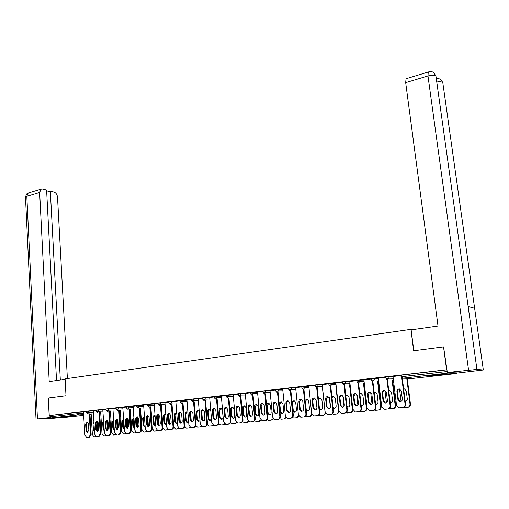 <?xml version="1.0" encoding="UTF-8"?>
<svg xmlns="http://www.w3.org/2000/svg" width="509" height="509" viewBox="0 0 509 509"><rect width="100%" height="100%" fill="white"/><g stroke="black" fill="none" stroke-linecap="round" stroke-linejoin="round"><path stroke-width="0.76" d="M72.087 416.381L61.729 417.03L72.087 416.381M439.515 375.133L444.898 374.357C445.248 373.994 441.742 374.198 434.381 374.955L429.068 375.725C428.743 376.081 432.23 375.884 439.515 375.133M66.469 417.246L51.046 417.927L50.149 416.763L50.086 415.484L49.252 415.516L48.374 398.044L66.005 395.76L65.101 378.893L410.928 329.368L412.672 329.654M447.557 372.505L448.009 373.097L456.974 373.479L457.254 372.938M400.876 375.203L446.966 369.833L446.597 369.795L443.536 346.884L443.905 346.928M49.252 415.516L446.597 369.795M410.928 329.368L413.645 350.752L443.536 346.884M400.92 375.553L393.005 376.501M88.56 411.126L88.636 412.443L86.485 412.64L86.409 411.323L93.242 410.954M50.086 415.484L77.196 412.366L83.622 412.055M96.182 410.521L93.236 410.878M106.069 409.077L112.928 408.702M116.154 408.231L112.928 408.619M126.353 406.748L133.243 406.373M136.762 405.864L133.014 406.297L134.86 430.283L136.705 432.65L139.651 432.421L137.036 432.65M149.576 404.108L149.671 405.488L147.387 405.698L147.286 404.324L154.208 403.974M158.038 403.427L154.202 403.885M168.912 401.856L175.859 401.499M180.014 400.901L175.853 401.404M193.643 399.043L193.757 400.462L191.365 400.691L191.257 399.266L198.23 398.941M202.735 398.292L198.217 398.833M214.353 396.632L221.351 396.295M226.225 395.601L221.339 396.187M238.25 393.89L245.268 393.565M250.536 392.808L245.255 393.444M262.981 391.046L270.024 390.734M275.706 389.919L270.012 390.6M288.59 388.106L295.659 387.807M301.78 386.929L295.64 387.667M315.135 385.059L322.216 384.779M328.808 383.824L322.203 384.619M342.659 381.896L349.759 381.642M356.847 380.611L349.74 381.464M371.22 378.613L378.333 378.384M385.949 377.271L378.314 378.187M385.911 376.927L393.031 376.711M371.265 378.957L363.89 379.841M356.809 380.268L363.916 380.026M342.697 382.234L335.845 383.054M328.769 383.487L335.864 383.22M315.173 385.389L308.804 386.153M301.748 386.592L308.817 386.306M288.628 388.437L282.711 389.15M275.674 389.589L282.724 389.283M263.013 391.376L257.529 392.032M250.504 392.484L257.541 392.159M238.276 394.214L233.198 394.825M226.2 395.277L233.205 394.939M214.384 396.956L209.683 397.523M202.709 397.974L209.689 397.631M191.282 399.61L186.943 400.131M179.995 400.583L186.949 400.233M168.937 402.174L164.941 402.651M160.322 402.874L160.424 404.261L158.114 404.477L158.013 403.09L164.948 402.746M147.311 404.655L143.633 405.094M139.002 405.323L139.097 406.691L136.832 406.901L136.736 405.533L143.64 405.183M126.372 407.06L122.777 407.474L124.559 431.276L126.378 433.623L129.286 433.394L126.696 433.63M116.128 407.919L123.006 407.544M106.088 409.389L102.786 409.764L104.44 433.21L106.209 435.526L109.047 435.303L106.508 435.532M96.163 410.216L103.009 409.834M86.428 411.641L83.406 411.991L84.939 435.087L86.651 437.371L89.425 437.155L86.931 437.377M400.513 401.614L398.369 399.489L397.389 391.478C397.344 390.066 397.974 389.213 399.279 388.921M402.307 378.181L405.539 404.254C405.597 406.131 404.757 407.245 403.02 407.594L400.029 407.868M403.02 407.594L399.011 407.855L396.498 405.1L392.999 376.463M401.817 378.002L405.075 404.273L405.539 404.254M397.898 399.508L396.918 391.485C396.95 389.729 397.803 388.889 399.47 388.952L401.334 391.02L402.326 399.062C402.301 400.806 401.461 401.652 399.807 401.607L397.898 399.508L398.369 399.489M402.549 407.62C404.286 407.27 405.126 406.157 405.075 404.273M405.189 401.436C406.602 401.245 407.295 400.398 407.27 398.897L406.284 390.963L404.439 388.921L403.637 388.914M399.546 388.965L401.086 401.442M403.612 407.474L407.499 407.334C409.217 406.99 410.044 405.889 409.993 404.031L410.445 404.012L407.232 378.308M406.774 378.295L409.993 404.031M404.731 407.594L407.499 407.334M404.241 388.889L403.656 389.048M410.445 404.012C410.496 405.864 409.669 406.965 407.951 407.308M413.792 350.733L411.138 329.87L438.014 326.034L405.679 82.643L406.061 78.742L406.526 78.602M483.308 369.839L474.623 308.263L468.146 306.513L476.939 369.458L483.327 369.992L458.081 372.976L447.316 372.493L443.587 346.89M476.939 369.458L447.316 372.493M436.098 77.215L435.933 76.045L433.681 72.583M442.938 83.635L442.779 82.503L440.533 79.092M65.12 379.307L49.214 381.578L39.657 192.478L26.831 196.328L37.456 418.958L49.265 417.615L48.285 398.07M67.385 378.569L57.53 197.263C57.205 194.629 56.098 192.924 54.209 192.148L50.34 191.091L60.323 379.994M37.456 418.958L49.252 418.672L62.168 417.437M50.41 417.565L49.265 417.615M56.524 380.535L46.605 190.067L42.654 188.985L41.032 189.157L39.657 192.478M46.72 192.173L50.34 191.091M385.65 403.077L383.557 400.965L382.609 393.031L383.035 391.351L384.448 390.498M387.432 379.65L390.581 405.692C390.632 407.55 389.805 408.657 388.1 409.001L385.179 409.268M388.1 409.001L384.168 409.261L381.686 406.526L378.308 378.149M386.967 379.765L390.104 405.718L390.581 405.692M383.073 400.984L382.119 393.037C382.157 391.306 382.991 390.473 384.613 390.524L386.458 392.585L387.413 400.551C387.387 402.269 386.566 403.109 384.95 403.071L383.073 400.984L383.557 400.965M387.616 409.032C389.321 408.682 390.149 407.582 390.104 405.718M371.061 404.509L369.019 402.415L368.102 394.551L369.89 392.051M372.887 381.502L375.903 407.105C375.947 408.95 375.133 410.038 373.466 410.381L370.603 410.642M373.466 410.381L369.598 410.642L367.148 407.925L363.89 379.803M372.391 381.483L375.407 407.13L375.903 407.105M368.522 402.434L367.606 394.558C367.638 392.853 368.452 392.025 370.043 392.07L371.856 394.112L372.785 402.015C372.753 403.707 371.952 404.534 370.38 404.502L368.522 402.434L369.019 402.415M372.97 410.413C374.643 410.069 375.451 408.975 375.407 407.13M356.745 405.908L354.754 403.841L353.87 396.047L355.606 393.565M358.597 383.194L361.498 408.492C361.536 410.318 360.741 411.399 359.099 411.736L356.3 411.991M359.099 411.736L355.301 411.991L352.883 409.3L349.734 381.426M358.081 383.15L360.989 408.517L361.498 408.492M354.239 403.86L353.354 396.053C353.392 394.373 354.181 393.552 355.734 393.584L357.528 395.62L358.425 403.446C358.393 405.113 357.611 405.94 356.071 405.915L354.239 403.86L354.754 403.841M358.591 411.768C360.232 411.431 361.034 410.349 360.989 408.517M342.691 407.289L340.75 405.234L339.891 397.51L341.59 395.06M344.555 384.791L347.361 409.853C347.399 411.66 346.61 412.729 345 413.066L342.258 413.321M345 413.066L341.259 413.321L338.879 410.648L335.838 383.022M344.033 384.772L346.839 409.879L347.361 409.853M340.222 405.259L339.369 397.523C339.401 395.862 340.177 395.048 341.698 395.079L343.467 397.09L344.326 404.846C344.3 406.5 343.53 407.315 342.029 407.295L340.222 405.259L340.75 405.234M344.478 413.098C346.088 412.761 346.877 411.692 346.839 409.879M328.897 408.644L326.994 406.608L326.174 398.948L327.821 396.524M330.774 386.363L333.478 411.189C333.51 412.977 332.74 414.04 331.155 414.371L328.47 414.619M331.155 414.371L327.478 414.625L325.13 411.972L322.197 384.588M330.226 386.21L332.943 411.221L333.478 411.189M326.46 406.634L325.633 398.961C325.671 397.325 326.428 396.517 327.911 396.536L329.654 398.541L330.487 406.227C330.462 407.855 329.711 408.663 328.235 408.657L326.46 406.634L326.994 406.608M330.621 414.402C332.205 414.071 332.975 413.015 332.943 411.221M390.238 402.867C391.752 402.804 392.509 401.97 392.509 400.367L391.561 392.503L389.735 390.473L388.749 390.524M384.969 390.626L386.426 402.772M388.825 408.829L392.719 408.727C394.405 408.383 395.226 407.295 395.175 405.457L395.639 405.438L392.541 379.981M392.07 379.975L395.175 405.457M390.002 408.981L392.719 408.727M389.563 390.448L388.774 390.721M390.225 402.74L390.759 402.854M395.639 405.438C395.69 407.27 394.876 408.358 393.19 408.702M375.566 404.248L375.648 404.267C377.207 404.292 378.002 403.478 378.028 401.805L377.105 394.017L375.305 392L374.14 392.134M370.66 392.293L372.034 404.038M374.306 410.152L378.219 410.095C379.873 409.751 380.681 408.676 380.63 406.856L381.114 406.831L378.117 381.629M377.633 381.623L380.63 406.856M375.553 410.343L378.219 410.095M375.158 391.975L374.172 392.407M375.54 404.044L376.323 404.267M381.114 406.831C381.158 408.651 380.357 409.726 378.702 410.063M361.167 405.578L361.485 405.66C363.006 405.679 363.782 404.871 363.814 403.217L362.923 395.499L361.142 393.495L359.806 393.737M356.618 393.979L357.903 405.234M360.048 411.45L363.98 411.431C365.608 411.1 366.397 410.031 366.359 408.231L366.855 408.199L363.96 383.239M363.464 383.232L366.359 408.231M361.365 411.679L363.98 411.431M361.015 393.476L359.85 394.106M361.129 405.279L362.147 405.654M366.855 408.199C366.894 409.999 366.105 411.068 364.476 411.399M347.023 406.85L347.577 407.028C349.066 407.041 349.823 406.239 349.855 404.61L348.989 396.956L347.24 394.965L345.738 395.347M342.837 395.709L344.014 406.335M346.044 412.716L350.007 412.748C351.598 412.417 352.381 411.361 352.343 409.573L352.852 409.548L350.058 384.817M349.549 384.817L352.343 409.573M347.437 412.99L350.007 412.748M347.125 394.952L345.796 395.837M346.979 406.417L348.232 407.022M352.852 409.548C352.89 411.329 352.107 412.385 350.516 412.716M333.141 408.059L333.917 408.371C335.374 408.377 336.118 407.582 336.144 405.972L335.316 398.388L333.586 396.409L331.932 396.963M329.31 397.523L330.373 407.295M332.294 413.951L336.277 414.04C337.849 413.715 338.612 412.665 338.58 410.897L338.918 410.878M335.883 386.369L338.58 410.897M333.758 414.281L336.277 414.04M333.49 396.396L332.002 397.65M333.071 407.435L334.559 408.358M339.102 411.526L336.799 414.008M315.345 409.974L313.493 407.951L312.698 400.36L314.308 397.962M317.241 387.909L319.849 412.5C319.881 414.275 319.118 415.325 317.565 415.649L314.931 415.891M317.565 415.649L313.945 415.904L311.629 413.27L308.798 386.121M316.687 387.858L319.302 412.532L319.849 412.5M312.94 407.976L312.144 400.379C312.182 398.757 312.927 397.962 314.377 397.974L316.095 399.966L316.903 407.582C316.872 409.191 316.134 409.993 314.696 409.987L312.94 407.976L313.493 407.951M317.018 415.688C318.57 415.363 319.334 414.307 319.302 412.532M319.499 409.198L320.498 409.688C321.923 409.688 322.655 408.899 322.681 407.315L321.879 399.794L320.174 397.828L318.373 398.598M316.083 399.845L316.91 407.703M318.793 415.159L319.754 415.529L322.801 415.312C324.341 414.988 325.098 413.951 325.066 412.195L325.162 412.188M322.464 387.89L325.066 412.195M320.32 415.541L322.801 415.312M320.097 397.815L318.494 399.724M319.385 408.129L321.134 409.675M325.531 413.225L323.336 415.274M302.041 411.278L300.227 409.274L299.464 401.747L301.029 399.38M303.949 389.417L306.463 413.785C306.488 415.548 305.737 416.591 304.217 416.909L301.633 417.151M304.217 416.909L300.647 417.164L298.369 414.542L295.64 387.635M303.389 389.417L305.909 413.817L306.463 413.785M299.667 409.3L298.898 401.766C298.936 400.169 299.667 399.374 301.086 399.387L302.779 401.359L303.561 408.912C303.523 410.502 302.804 411.297 301.398 411.297L299.667 409.3L300.227 409.274M303.657 416.947C305.184 416.623 305.934 415.586 305.909 413.817M306.1 410.248L307.321 410.979C308.715 410.979 309.427 410.197 309.459 408.632L308.683 401.175L306.997 399.221L305.069 400.271M305.527 416.337L306.583 416.769L309.561 416.559L311.801 414.021M307.124 416.788L309.561 416.559M306.94 399.215L305.381 401.556L306.151 408.988L307.945 410.967M312.189 414.771L310.102 416.521M288.966 412.557L287.203 410.572L286.459 403.115L287.992 400.768M290.887 390.906L293.318 415.051C293.337 416.801 292.599 417.832 291.103 418.144L288.571 418.379M291.103 418.144L287.591 418.398L285.345 415.796L282.711 389.118M290.321 390.912L292.751 415.089L293.318 415.051M286.631 410.604L285.886 403.134C285.924 401.556 286.637 400.768 288.03 400.774L289.704 402.734L290.448 410.222C290.416 411.787 289.71 412.576 288.336 412.583L286.631 410.604L287.203 410.572M290.531 418.182C292.032 417.864 292.77 416.833 292.751 415.089M292.923 411.151L294.367 412.252C295.735 412.245 296.435 411.469 296.467 409.923L295.716 402.53L294.056 400.596L292.007 402.04M292.49 417.488L293.636 417.991L296.55 417.781L298.7 415.675M294.157 418.01L296.55 417.781M294.011 400.589L292.49 402.905L293.235 410.273L294.991 412.233M299.069 416.241L297.11 417.743M276.126 413.817L274.402 411.851L273.689 404.451L275.178 402.129M278.06 392.363L280.402 416.292C280.421 418.023 279.695 419.047 278.219 419.359L275.738 419.588M278.219 419.359L274.765 419.607L272.55 417.03L270.005 390.575M277.481 392.369L279.823 416.33L280.402 416.292M273.823 411.883L273.104 404.47C273.142 402.912 273.842 402.135 275.204 402.135L276.851 404.082L277.577 411.507C277.539 413.054 276.851 413.836 275.503 413.849L273.823 411.883L274.402 411.851M277.64 419.397C279.117 419.085 279.842 418.061 279.823 416.33M279.263 404.248L279.975 411.565L281.642 413.505C282.979 413.493 283.666 412.723 283.698 411.196L282.972 403.86L281.337 401.938C279.988 401.938 279.295 402.708 279.263 404.248L279.829 404.229L280.542 411.533L282.26 413.48M279.683 418.608L280.917 419.193L283.767 418.983L285.816 417.183M281.42 419.206L283.767 418.983M281.312 401.932L279.829 404.229M286.179 417.641L284.334 418.945M263.509 415.058L261.83 413.104L261.136 405.768L262.593 403.472M265.456 393.794L267.715 417.514C267.728 419.231 267.015 420.243 265.564 420.549L263.128 420.778M265.564 420.549L262.16 420.803L259.978 418.239L257.522 392.006M264.865 393.807L267.123 417.552L267.715 417.514M261.238 413.136L260.544 405.788C260.583 404.248 261.27 403.478 262.599 403.472L264.228 405.406L264.922 412.767C264.89 414.301 264.209 415.07 262.892 415.089L261.238 413.136L261.83 413.104M264.973 420.593C266.423 420.281 267.142 419.27 267.123 417.552M266.805 405.552L267.492 412.805L269.14 414.733C270.444 414.72 271.119 413.951 271.151 412.443L270.451 405.17L268.841 403.262C267.518 403.268 266.837 404.031 266.805 405.552L267.378 405.533L268.071 412.774L269.745 414.701M267.098 419.696L268.415 420.377L271.208 420.167L273.148 418.602M268.898 420.383L271.208 420.167M268.828 403.262L267.378 405.533M273.505 418.996L271.787 420.129M250.498 416.305L248.869 414.371L248.201 407.085C248.239 405.565 248.914 404.795 250.218 404.789L251.821 406.704L252.489 414.008C252.458 415.522 251.79 416.286 250.498 416.305L251.096 416.273L249.467 414.339L248.799 407.06L250.224 404.789M253.068 395.207L255.244 418.716C255.257 420.415 254.551 421.42 253.126 421.726L250.733 421.948M253.126 421.726L249.773 421.974L247.622 419.429L245.255 393.412M252.47 395.213L254.646 418.754L255.244 418.716M252.528 421.764C253.953 421.458 254.659 420.459 254.646 418.754M254.557 406.831L255.225 414.027L256.841 415.942C258.127 415.923 258.788 415.166 258.82 413.671L258.146 406.456L256.555 404.56C255.257 404.572 254.595 405.329 254.557 406.831L255.143 406.812L255.811 413.995L257.446 415.91M254.723 420.758L256.129 421.535L258.865 421.331L260.691 419.963M256.593 421.541L258.865 421.331M256.555 404.566L255.143 406.812M261.047 420.313L259.45 421.293M238.314 417.507L238.912 417.469L237.321 415.548L236.679 408.333L238.066 406.08L239.624 407.983L240.273 415.223C240.235 416.725 239.586 417.482 238.314 417.507L236.71 415.579L236.068 408.358C236.106 406.85 236.768 406.093 238.04 406.08M240.891 396.587L242.99 419.893C242.997 421.579 242.303 422.578 240.903 422.877L238.556 423.094M240.903 422.877L237.595 423.119L235.476 420.599L233.198 394.799M240.28 396.6L242.379 419.931L242.99 419.893M240.293 422.915C241.692 422.616 242.392 421.624 242.379 419.931M242.519 408.091L243.162 415.229L244.759 417.125C246.012 417.106 246.661 416.356 246.7 414.873L246.044 407.722L244.479 405.838C243.207 405.858 242.558 406.608 242.519 408.091L243.111 408.065L243.754 415.191L245.351 417.094L244.759 417.125M242.564 421.783L244.492 422.686L246.725 422.47L248.443 421.274M244.492 422.686L246.725 422.47M244.492 405.845L243.111 408.065M248.806 421.586L247.317 422.432M226.938 418.646L225.379 416.737L224.755 409.586L226.111 407.353M228.916 397.943L230.94 421.058C230.946 422.724 230.265 423.711 228.885 424.01L226.581 424.226M228.885 424.01L225.621 424.251L223.54 421.745L221.339 396.161M228.306 397.955L230.329 421.096L230.94 421.058M224.755 416.776L224.138 409.611C224.183 408.123 224.825 407.365 226.079 407.353L227.638 409.242L228.261 416.426C228.223 417.902 227.587 418.659 226.34 418.684L224.755 416.776L225.379 416.737M228.267 424.054C229.648 423.755 230.335 422.769 230.329 421.096M230.679 409.331L231.302 416.407L232.874 418.296C234.108 418.264 234.744 417.52 234.776 416.063L234.153 408.969L232.6 407.098C231.36 407.117 230.717 407.862 230.679 409.331L231.283 409.306L231.907 416.375L233.459 418.258M230.609 422.775L232.6 423.806L234.795 423.596L236.405 422.546M232.6 423.806L234.795 423.596M232.632 407.105L231.283 409.306M236.768 422.826L235.393 423.552M215.161 419.798L213.634 417.908L213.036 410.814L214.365 408.606M217.146 399.279L219.099 422.196C219.099 423.851 218.425 424.83 217.076 425.123L214.811 425.333M217.076 425.123L213.856 425.365L211.801 422.877L209.683 397.497M216.522 399.298L218.476 422.235L219.099 422.196M213.01 417.946L212.412 410.839C212.45 409.37 213.086 408.619 214.314 408.6L215.848 410.477L216.452 417.603C216.414 419.066 215.784 419.81 214.569 419.842L213.01 417.946L213.634 417.908M216.446 425.168C217.801 424.875 218.476 423.895 218.476 422.235M219.042 410.547L219.64 417.571L221.186 419.441C222.395 419.41 223.018 418.672 223.057 417.227L222.452 410.19L220.925 408.333C219.71 408.358 219.08 409.096 219.042 410.547L219.653 410.521L220.251 417.533L221.771 419.403M218.851 423.736L220.9 424.907L223.063 424.703L224.564 423.781M220.9 424.907L223.063 424.703M220.97 408.345L219.653 410.521M224.933 424.029L223.667 424.659M203.575 420.937L202.086 419.06L201.513 412.023L202.805 409.84M205.572 400.596L207.456 423.316C207.456 424.958 206.788 425.925 205.458 426.218L203.237 426.427M205.458 426.218L202.283 426.459L200.26 423.991L198.217 398.814M204.942 400.608L206.819 423.354L207.456 423.316M201.456 419.098L200.877 412.048C200.921 410.591 201.545 409.853 202.747 409.828L204.262 411.692L204.841 418.761C204.803 420.205 204.185 420.949 202.989 420.981L201.456 419.098L202.086 419.06M204.822 426.262C206.158 425.969 206.819 425.002 206.819 423.354M210.783 410.712L209.441 409.554C208.245 409.58 207.627 410.305 207.589 411.749L208.168 418.71L209.695 420.568L211.483 419.085M207.284 424.646L208.995 425.982L211.521 425.785L212.921 424.983M213.748 418.468L213.055 410.241M209.396 425.988L211.521 425.785M209.498 409.56L208.206 411.717L208.785 418.672L210.274 420.523M213.296 425.206L212.138 425.747M192.186 422.05L190.735 420.192L190.181 413.206L191.441 411.049M194.19 401.881L196.003 424.417C195.997 426.046 195.341 427.006 194.037 427.293L191.848 427.496M194.037 427.293L190.9 427.535L188.909 425.079L186.943 400.106M193.554 401.9L195.361 424.461L196.003 424.417M190.092 420.23L189.539 413.238C189.583 411.8 190.194 411.062 191.371 411.037L192.86 412.888L193.42 419.9C193.382 421.331 192.777 422.063 191.607 422.101L190.092 420.23L190.735 420.192M193.395 427.337C194.705 427.051 195.361 426.09 195.361 424.461M199.242 411.469L198.147 410.75C196.977 410.776 196.366 411.501 196.328 412.926L196.881 419.83L198.389 421.681L199.992 420.676M195.908 425.492L197.696 427.045L200.171 426.854L201.469 426.16M202.436 420.122L201.679 410.909M198.084 427.051L200.171 426.854M198.211 410.757L196.951 412.894L197.511 419.798L198.962 421.63M201.857 426.351L200.794 426.809M180.981 423.151L179.562 421.306L179.028 414.377L180.269 412.239M182.998 403.153L184.742 425.499C184.735 427.121 184.086 428.069 182.801 428.355L180.657 428.553M182.801 428.355L179.709 428.591L177.743 426.154L175.847 401.378M182.349 403.173L184.093 425.543L184.742 425.499M178.913 421.344L178.379 414.409C178.424 412.984 179.028 412.258 180.18 412.226L181.649 414.065L182.19 421.019C182.152 422.432 181.554 423.164 180.409 423.202L178.913 421.344L179.562 421.306M182.152 428.4C183.437 428.114 184.086 427.166 184.093 425.543M187.91 412.385L187.032 411.927C185.887 411.953 185.289 412.678 185.244 414.084L185.785 420.937L187.267 422.769L188.674 422.076M184.716 426.23L186.574 428.094L189.004 427.91L190.207 427.299M191.282 421.528L190.506 411.787M186.949 428.101L189.004 427.91M187.115 411.94L185.88 414.052L186.415 420.898L187.834 422.724M190.601 427.471L189.641 427.865M169.961 424.232L168.574 422.4L168.065 415.529L169.274 413.41M171.985 404.401L173.658 426.567C173.652 428.171 173.015 429.112 171.749 429.392L169.637 429.59M171.749 429.392L168.695 429.628L166.761 427.21L164.935 402.632M171.329 404.42L173.009 426.612L173.658 426.567M167.919 422.438L167.41 415.56C167.455 414.148 168.04 413.429 169.179 413.397L170.623 415.223L171.145 422.12C171.1 423.52 170.515 424.245 169.389 424.283L167.919 422.438L168.574 422.4M171.094 429.443C172.36 429.163 172.996 428.215 173.009 426.612M176.769 413.365L176.101 413.085C174.975 413.117 174.39 413.83 174.345 415.223L174.861 422.025L176.324 423.844L177.533 423.373M172.023 404.401L173.715 426.739L175.637 429.125L179.13 428.419M180.307 422.826L179.524 412.735M175.999 429.132L178.023 428.941M176.19 413.098L174.988 415.191L175.503 421.986L176.884 423.793M179.537 428.559L178.659 428.896M159.12 425.295L157.765 423.482L157.275 416.661L158.452 414.561M161.143 405.628L162.759 427.617C162.753 429.208 162.123 430.143 160.876 430.417L158.802 430.614M160.876 430.417L157.86 430.652L155.958 428.254L154.202 403.866M160.488 405.648L162.097 427.662L162.759 427.617M157.103 423.52L156.613 416.693C156.657 415.299 157.236 414.581 158.35 414.542L159.775 416.362L160.278 423.202C160.233 424.589 159.661 425.308 158.553 425.352L157.103 423.52L157.765 423.482M160.214 430.468C161.461 430.188 162.091 429.252 162.097 427.662M165.807 414.377L165.342 414.224C164.235 414.256 163.663 414.969 163.618 416.349L164.114 423.094L165.552 424.9L166.57 424.595M161.353 405.622L162.982 427.77L164.871 430.143L168.231 429.507M168.148 414.676L168.784 423.227M169.497 424.048L168.721 413.722M165.221 430.15L167.213 429.959M165.444 414.237L164.261 416.311L164.763 423.055L166.112 424.85M168.657 429.621L167.855 429.914M148.45 426.338L147.126 424.538L146.656 417.774L147.807 415.7M150.479 406.837L152.038 428.648C152.026 430.226 151.402 431.155 150.174 431.428L148.138 431.619M150.174 431.428L147.196 431.657L145.326 429.278L143.633 405.075M149.818 406.856L151.37 428.693L152.038 428.648M146.458 424.582L145.988 417.806C146.032 416.426 146.598 415.713 147.693 415.675L149.099 417.482L149.582 424.271C149.538 425.645 148.972 426.351 147.89 426.402L146.458 424.582L147.126 424.538M149.506 431.479C150.734 431.206 151.358 430.277 151.37 428.693M155.035 415.414L154.755 415.344C153.667 415.382 153.101 416.088 153.056 417.45L153.533 424.143L154.959 425.944L155.779 425.759M150.849 406.825L152.414 428.788L154.278 431.142L157.504 430.569M157.497 415.452L158.159 424.627M158.859 425.212L158.095 414.74M154.615 431.148L156.575 430.964M154.863 415.363L153.712 417.418L154.189 424.105L155.512 425.887M157.962 430.659L157.224 430.913M137.945 427.369L136.66 425.581L136.202 418.869L137.335 416.814L138.066 427.318M139.988 408.027L141.483 429.666C141.47 431.231 140.853 432.147 139.651 432.421M139.32 408.046L140.808 429.711L141.483 429.666M135.986 425.626L135.528 418.907L137.207 416.788L138.594 418.583L139.059 425.32L137.392 427.433L135.986 425.626L136.66 425.581M138.976 432.472C140.185 432.198 140.796 431.282 140.808 429.711M144.429 416.464L142.666 418.538L143.124 425.18L144.524 426.968L145.154 426.873M140.503 408.008L142.011 429.787L143.85 432.128L146.955 431.613M147.018 416.324L147.693 425.899M148.38 426.326L147.635 415.77M144.174 432.128L146.102 431.95M144.429 416.477L143.322 418.506L143.786 425.142L145.071 426.905M147.457 431.67L146.764 431.899M127.613 428.381L126.359 426.612L125.92 419.95L127.027 417.914M129.661 409.198L131.093 430.665C131.08 432.217 130.476 433.127 129.286 433.394M128.981 409.217L130.419 430.709L131.093 430.665M125.678 426.65L125.239 419.982L126.887 417.889L128.255 419.664L128.701 426.351L127.059 428.444L125.678 426.65L126.359 426.612M128.605 433.445C129.795 433.178 130.399 432.268 130.419 430.709M134.001 417.526L132.435 419.607L132.874 426.205L134.255 427.974L134.7 427.942L134.255 427.974M130.323 409.172L131.774 430.773L133.587 433.095L136.577 432.631M136.711 417.24L137.379 427.089M137.405 427.433L137.831 427.401M133.899 433.095L135.795 432.917M134.007 417.647L133.097 419.575L133.543 426.16L134.7 427.884M137.137 432.644L136.463 432.866M117.439 429.38L116.211 427.624L115.791 421.013L116.873 418.996M119.494 410.349L120.875 431.645C120.856 433.191 120.258 434.094 119.087 434.362L118.4 434.406C119.57 434.145 120.169 433.242 120.188 431.696L120.875 431.645M116.523 434.584L114.423 432.249L112.922 408.6M118.813 410.375L120.188 431.696M115.53 427.662L115.104 421.045L116.733 418.964L118.075 420.733L118.502 427.369L116.892 429.45L115.53 427.662L116.211 427.624M123.732 418.602L122.357 420.663L122.784 427.204L124.145 428.966M120.302 410.318L121.696 431.74L123.477 434.043L126.366 433.623M126.563 418.188L127.231 428.222M127.899 428.234L127.218 417.978M123.782 434.05L125.653 433.872M123.744 418.831L123.032 420.625L123.458 427.166L124.4 428.794M126.983 433.604L126.321 433.821M107.424 430.359L106.228 428.616L105.821 422.056L106.884 420.059M109.486 411.482L110.809 432.612C110.784 434.145 110.198 435.042 109.047 435.303M108.792 411.507L110.116 432.663L110.809 432.612M105.535 428.661L105.134 422.095L106.731 420.033L108.054 421.783L108.468 428.368L106.884 430.429L105.535 428.661L106.228 428.616M108.353 435.354C109.511 435.093 110.097 434.196 110.116 432.663M113.628 419.683L112.438 421.7L112.852 428.196L114.188 429.946M110.434 411.444L111.77 432.695L113.526 434.985L116.319 434.591M116.58 419.149L117.229 429.303M117.891 429.093L117.255 419.161M113.819 434.985L115.664 434.813M113.647 420.04L113.119 421.662L113.526 428.152L114.258 429.653M116.981 434.552L116.338 434.762M97.569 431.327L96.398 429.596L96.01 423.087L97.047 421.108L97.677 431.276M99.624 412.595L100.897 433.566L99.16 436.238L96.646 436.461L98.466 436.289L100.203 433.617L100.897 433.566M96.646 436.461L94.617 434.158L93.236 410.858M98.937 412.621L100.203 433.617M95.698 429.641L95.31 423.125L96.882 421.077L98.192 422.82L98.587 429.354L97.028 431.403L95.698 429.641L96.398 429.596M103.683 420.771L102.672 422.718L103.066 429.17L104.3 430.894M100.712 412.551L101.991 433.63L103.728 435.908L106.451 435.532M106.744 420.122L107.38 430.347M108.035 429.889L107.444 420.377M104.014 435.908L105.821 435.742M103.709 421.28L103.352 422.686L103.747 429.125L104.275 430.442M107.132 435.481L106.502 435.691M87.86 432.275L86.715 430.563L86.339 424.099L87.357 422.139M89.921 413.696L91.143 434.508L89.425 437.155M89.221 413.722L90.443 434.559L91.143 434.508M86.015 430.608L85.639 424.137L87.192 422.107L88.477 423.838L88.852 430.328L87.319 432.357L86.015 430.608L86.715 430.563M88.725 437.206L90.443 434.559M93.885 421.872L93.052 423.73L93.433 430.124L94.477 431.797M91.136 413.645L92.364 434.559L94.076 436.817L96.748 436.455M98.32 430.614L97.785 421.637M94.35 436.817L96.137 436.652M93.93 422.591L94.439 431.129M97.435 436.398L96.818 436.601M448.009 373.097L402.772 378.206L412.735 378.435L456.974 373.479M401.83 375.025L402.034 376.66L447.188 371.513M400.876 375.171L401.073 376.8L402.034 376.66L402.772 378.206L401.079 376.838M412.366 378.429L412.78 378.429M66.399 417.253L83.807 415.306M89.978 414.612L91.187 414.479M91.175 414.332L89.959 414.383M83.769 414.638L78.157 414.867L51.046 417.927M50.149 416.763L77.273 413.671L77.196 412.366M78.933 412.233L79.01 413.537L78.157 414.867L77.273 413.671L83.692 413.353M388.819 376.603L389.016 378.219L393.228 378.314M385.905 376.889L386.102 378.505L387.343 379.879L389.016 378.219L386.102 378.543M374.09 378.295L374.28 379.899L378.524 379.969M359.634 379.956L359.818 381.546L364.1 381.597M345.446 381.585L345.624 383.162L349.938 383.201M331.518 383.188L331.69 384.753L336.035 384.766M317.845 384.759L318.01 386.306L322.382 386.312M304.414 386.306L304.573 387.839L308.976 387.826M291.231 387.82L291.383 389.34L295.812 389.315M278.277 389.309L278.423 390.817L282.877 390.778M265.545 390.772L265.692 392.267L270.164 392.216M253.043 392.21L253.183 393.692L257.675 393.629M240.751 393.622L240.884 395.092L245.402 395.022M228.675 395.016L228.802 396.473L233.338 396.39M216.802 396.377L216.923 397.822L221.472 397.733M205.127 397.72L205.242 399.158L209.81 399.05M191.371 400.71L192.771 401.919L193.757 400.462L198.345 400.354M182.356 400.341L182.464 401.747L187.064 401.633M171.247 401.614L171.355 403.013L175.968 402.886M158.114 404.496L159.482 405.679L160.424 404.261L165.05 404.127M147.387 405.698L148.743 406.895L149.671 405.488L154.31 405.342M136.832 406.901L138.174 408.091L139.097 406.691L143.735 406.545M128.592 406.519L128.682 407.874L133.333 407.722M118.349 407.696L118.432 409.045L123.095 408.886M108.264 408.861L108.347 410.197L113.017 410.025M98.332 409.999L98.415 411.323L103.092 411.151M86.485 412.64L87.777 413.779L88.636 412.443L93.319 412.258M371.22 378.575L371.405 380.178L372.645 381.546L374.28 379.899L371.411 380.217M356.803 380.236L356.987 381.82L358.221 383.175L359.818 381.546L356.987 381.858M342.659 381.858L342.831 383.436L344.059 384.779L345.624 383.162L342.837 383.468M328.769 383.455L328.941 385.02L330.163 386.35L331.69 384.753L328.941 385.046M316.859 387.909L318.01 386.306L315.294 386.573L316.859 387.909M303.447 389.423L304.573 387.839L301.901 388.1L303.447 389.423M288.59 388.074L288.743 389.595L289.952 390.899L291.383 389.34L288.743 389.627M275.668 389.563L275.821 391.071L277.023 392.363L278.423 390.817L275.821 391.097M262.975 391.02L263.121 392.515L264.317 393.801L265.692 392.267L263.121 392.541M250.504 392.452L250.644 393.934L251.834 395.213L253.183 393.692L250.644 393.96M238.244 393.864L238.377 395.334L239.567 396.6L240.884 395.092L238.377 395.359M226.2 395.251L226.327 396.708L227.51 397.962L228.802 396.473L226.327 396.727M215.905 399.31L216.923 397.822L214.474 398.057L215.905 399.31M202.709 397.949L202.824 399.38L204.001 400.621L205.242 399.158L202.824 399.406M181.49 403.198L182.464 401.747L180.097 401.97L181.49 403.198M168.912 401.836L169.013 403.236L170.178 404.445L171.355 403.013L169.02 403.255M127.772 409.261L128.682 407.874L126.442 408.084L127.772 409.261M116.128 407.906L116.217 409.249L117.356 410.419L118.432 409.045L116.217 409.268M106.069 409.058L106.152 410.394L107.284 411.552L108.347 410.197L106.152 410.413M97.543 412.678L98.415 411.323L96.239 411.526L97.543 412.678M399.756 407.887L400.227 407.855M396.918 391.485L397.389 391.478M468.554 370.088L427.967 75.956L405.679 82.643M436.773 82.025C439.693 81.555 441.697 81.714 442.779 82.503L474.623 308.263M468.146 306.513L435.933 76.045C434.368 75.014 431.708 74.982 427.967 75.956L428.266 72.023L428.673 71.89M29.064 192.777L28.23 193.026L26.831 196.328L25.514 197.492M384.874 409.287L385.358 409.261M382.119 393.037L382.609 393.031M370.272 410.668L370.775 410.636M367.606 394.558L368.102 394.551M355.944 412.016L356.459 411.985M353.354 396.053L353.87 396.047M341.883 413.34L342.404 413.308M339.369 397.523L339.891 397.51M328.07 414.644L328.61 414.606M325.633 398.961L326.174 398.948M314.511 415.923L315.065 415.885M312.144 400.379L312.698 400.36M301.194 417.176L301.761 417.138M298.898 401.766L299.464 401.747M288.119 418.411L288.692 418.373M285.886 403.134L286.459 403.115M292.49 402.905L292.096 402.918M293.235 410.273L292.84 410.292M275.267 419.62L275.853 419.581M273.104 404.47L273.689 404.451M280.542 411.533L279.975 411.565M262.644 420.809L263.236 420.771M260.544 405.788L261.136 405.768M268.071 412.774L267.492 412.805M250.237 421.98L250.835 421.942M248.201 407.085L248.799 407.06M248.869 414.371L249.467 414.339M255.811 413.995L255.225 414.027M238.047 423.132L238.651 423.087M236.068 408.358L236.679 408.333M236.71 415.579L237.321 415.548M243.754 415.191L243.162 415.229M226.06 424.258L226.677 424.22M224.138 409.611L224.755 409.586M231.907 416.375L231.302 416.407M214.27 425.371L214.9 425.327M212.412 410.839L213.036 410.814M220.251 417.533L219.64 417.571M202.684 426.466L203.32 426.421M200.877 412.048L201.513 412.023M208.206 411.717L207.589 411.749M208.785 418.672L208.168 418.71M191.289 427.541L191.931 427.49M189.539 413.238L190.181 413.206M196.951 412.894L196.328 412.926M197.511 419.798L196.881 419.83M180.084 428.597L180.733 428.546M178.379 414.409L179.028 414.377M185.88 414.052L185.244 414.084M186.415 420.898L185.785 420.937M169.058 429.634L169.713 429.583M167.41 415.56L168.065 415.529M174.988 415.191L174.345 415.223M175.503 421.986L174.861 422.025M158.21 430.659L158.872 430.608M156.613 416.693L157.275 416.661M164.261 416.311L163.618 416.349M164.763 423.055L164.114 423.094M147.54 431.664L148.208 431.613M145.988 417.806L146.656 417.774M153.712 417.418L153.056 417.45M154.189 424.105L153.533 424.143M135.528 418.907L136.202 418.869M143.322 418.506L142.666 418.538M143.786 425.142L143.124 425.18M125.239 419.982L125.92 419.95M133.097 419.575L132.435 419.607M133.543 426.16L132.874 426.205M119.087 434.362L118.4 434.406M115.104 421.045L115.791 421.013M123.032 420.625L122.357 420.663M123.458 427.166L122.784 427.204M105.134 422.095L105.821 422.056M113.119 421.662L112.438 421.7M113.526 428.152L112.852 428.196M99.16 436.238L98.466 436.289M95.31 423.125L96.01 423.087M103.352 422.686L102.672 422.718M103.747 429.125L103.066 429.17M85.639 424.137L86.339 424.099M93.739 423.692L93.052 423.73M94.114 430.086L93.433 430.124M315.135 385.027L315.294 386.573M301.742 386.566L301.901 388.1M214.353 396.613L214.474 398.057M179.989 400.564L180.097 401.97M126.353 406.729L126.442 408.084M96.163 410.197L96.239 411.526M399.807 401.607L400.278 401.588M435.901 75.835L436.079 77.075M433.636 72.558C432.357 71.572 430.569 71.394 428.266 72.023L406.061 78.742M442.722 82.172L442.932 83.578M440.489 79.067L436.251 78.291M36.031 419.168L25.495 197.104C26.392 194.145 27.301 192.784 28.23 193.026L41.032 189.157M384.95 403.071L385.44 403.045M370.38 404.502L370.876 404.483M356.071 405.915L356.586 405.889M342.029 407.295L342.551 407.27M328.235 408.657L328.776 408.625M376.132 404.241L375.648 404.267M361.982 405.635L361.485 405.66M348.086 407.003L347.577 407.028M334.438 408.339L333.917 408.371M314.696 409.987L315.249 409.961M321.033 409.656L320.498 409.688M301.398 411.297L301.958 411.266M307.862 410.954L307.321 410.979M288.336 412.583L288.908 412.551M294.927 412.226L294.367 412.252M275.503 413.849L276.082 413.817M282.209 413.473L281.642 413.505M262.892 415.089L263.484 415.051M269.713 414.701L269.14 414.733M257.427 415.904L256.841 415.942M226.34 418.684L226.919 418.646M233.446 418.258L232.874 418.296M214.569 419.842L215.129 419.81M221.739 419.41L221.186 419.441M202.989 420.981L203.53 420.949M210.23 420.536L209.695 420.568M191.607 422.101L192.128 422.069M198.904 421.649L198.389 421.681M180.409 423.202L180.911 423.17M187.77 422.744L187.267 422.769M169.389 424.283L169.879 424.251M176.808 423.812L176.324 423.844M158.553 425.352L159.024 425.32M166.023 424.875L165.552 424.9M147.89 426.402L148.342 426.37M155.41 425.912L154.959 425.944M144.963 426.936L144.524 426.968M127.059 428.444L127.492 428.419M116.892 429.45L117.305 429.418M106.884 430.429L107.284 430.404M97.028 431.403L97.416 431.371M87.319 432.357L87.701 432.332"/></g></svg>
